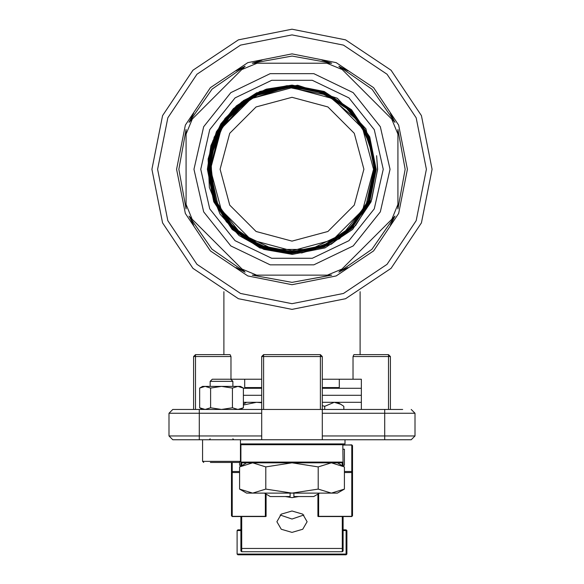 <?xml version="1.0" encoding="UTF-8"?>
<svg xmlns="http://www.w3.org/2000/svg" width="584" height="584" viewBox="0 0 584 584"><rect width="100%" height="100%" fill="white"/><g stroke="black" fill="none" stroke-linecap="round" stroke-linejoin="round"><path stroke-width="0.88" d="M293.891 493.122L293.891 496.517L313.761 496.517L319.565 493.122M305.337 493.122L316.119 493.122M267.881 493.122L278.663 493.122M290.109 493.122L290.109 496.517L270.239 496.517L264.435 493.122M209.744 169.893L220.007 129.487L248.229 99.63L287.379 87.147L327.682 95.163L359.08 121.669L371.307 147.431L374.256 169.893M374.256 168.652L366.11 204.969L343.29 233.585L310.301 249.47L273.699 249.47L240.71 233.585L217.89 204.969L209.744 168.652M193.939 169.272L203.648 211.824L230.862 245.944L270.18 264.88L313.82 264.88L353.137 245.944L380.352 211.824L390.061 169.272L380.352 126.728L353.137 92.608L313.82 73.672L270.18 73.672L230.862 92.608L203.648 126.728L193.939 169.272M186.048 204.415L186.048 134.13L192.304 119.07L189.019 122.355L212.058 89.148L245.149 66.226L241.791 69.576L257.07 63.255L252.31 63.255L292.08 56.064L331.69 63.255L326.93 63.255L342.209 69.576L338.851 66.226L372.059 89.264L394.981 122.355L391.696 119.07L397.952 134.13L397.952 129.517L405.143 169.272L397.952 208.897L397.952 204.415L391.835 219.204L341.932 269.114L327.347 275.159L256.653 275.159L242.068 269.114L192.165 219.204L186.048 204.415L186.048 208.897L178.857 169.272L186.048 129.517L186.048 134.13M397.952 134.13L397.952 204.415M331.376 275.159L292 282.349L252.31 275.159L331.69 275.159L292 282.349L252.31 275.159M432.072 169.272L421.414 222.884L391.046 268.326L345.604 298.687L292 309.352L238.396 298.687L192.954 268.326L162.586 222.884L151.928 169.272L162.586 115.668L192.954 70.226L238.396 39.865L292 29.2L345.604 39.865L391.046 70.226L421.414 115.668L432.072 169.272L421.414 115.668L391.046 70.226L345.604 39.865L292 29.2L238.396 39.865L192.954 70.226L162.586 115.668L151.928 169.272M209.415 169.272L215.657 137.795L233.571 110.931L260.413 92.995L291.883 86.717L323.551 92.987L350.342 110.88L368.227 137.612L374.534 169.272L368.227 137.62L350.334 110.872L323.551 92.995L291.883 86.717L260.347 93.024L233.571 110.938L215.664 137.795L209.422 169.272L215.73 200.94L233.695 227.775L260.398 245.587L292.066 251.879L323.733 245.543L350.407 227.702L368.351 200.852L374.629 169.272L368.351 137.678L350.407 110.814L323.631 92.922L292.029 86.629L260.34 92.922L233.571 110.807L215.649 137.59L209.327 169.272L215.642 137.59L233.622 110.748L260.333 92.922L292.022 86.622L323.638 92.922L350.407 110.807L368.351 137.671L374.629 169.272L368.358 200.845L350.422 227.694L323.646 245.587L292.073 251.879L260.398 245.594L233.695 227.782L215.722 200.947L209.415 169.272M209.225 169.272L215.532 137.605L233.432 110.799L260.333 92.82L292 86.527L323.624 92.812L350.531 110.792L368.446 137.634L374.724 169.272L368.394 137.539L350.524 110.799L323.624 92.82L291.985 86.534L260.34 92.827L233.439 110.807L215.532 137.62L209.233 169.272L215.562 201.027L233.498 227.833L260.362 245.769L292.117 252.062L323.675 245.769L350.59 227.782L368.555 200.845L374.811 169.272L368.489 137.517L350.466 110.61L323.689 92.746L291.927 86.439L260.267 92.754L233.417 110.69L215.438 137.62L209.145 169.272L215.423 137.62L233.403 110.69L260.267 92.739L291.92 86.432L323.689 92.739L350.546 110.675L368.497 137.517L374.826 169.272L368.562 200.845L350.597 227.789L323.682 245.776L292.117 252.076L260.354 245.784L233.439 227.789L215.554 201.027L209.225 169.272M209.036 169.272L215.379 137.466L233.374 110.588L260.267 92.637L292.08 86.337L323.791 92.674L350.663 110.661L368.657 137.649L374.921 169.272L368.577 201.057L350.553 227.972L323.762 245.849L291.978 252.171L260.208 245.82L233.432 227.921L215.43 200.984L209.13 169.272L215.438 200.969L233.432 227.906L260.274 245.842L291.978 252.157L323.748 245.842L350.539 227.964L368.57 201.049L374.906 169.272L368.643 137.649L350.656 110.668L323.689 92.652L292.08 86.352L260.267 92.652L233.374 110.602L215.394 137.474L209.05 169.272L215.35 200.998L233.315 227.913L260.289 245.944L292 252.251L323.748 245.944L350.721 227.913L368.679 201.027L374.994 169.272L368.65 137.437L350.721 110.602L323.733 92.564L291.883 86.257L260.23 92.564L233.242 110.61L215.233 137.62L208.955 169.272L215.299 201.122L233.301 228.03L260.223 246.017L292.073 252.339L323.821 246.01L350.75 228.016L368.781 201.013L375.089 169.272L368.774 137.488L350.721 110.478L323.879 92.528L292.022 86.162L260.157 92.498L233.293 110.427L215.219 137.415L208.868 169.272L215.16 137.495L233.213 110.478L260.062 92.513L291.934 86.14L323.806 92.476L350.677 110.405L368.76 137.408L375.111 169.272L368.825 200.954L350.801 227.986L323.857 246.017L292.117 252.361L260.245 246.047L233.293 228.052L215.284 201.137L208.941 169.272L215.255 137.517L233.235 110.595L260.223 92.549L291.883 86.242L323.733 92.549L350.728 110.595L368.665 137.43L375.016 169.272L368.665 201.1L350.736 227.921L323.755 245.959L291.92 252.266L260.281 245.959L233.301 227.928L215.335 200.998L209.036 169.272M208.751 169.272L215.116 137.357L233.096 110.464L260.157 92.374L292.08 86.045L323.806 92.374L350.867 110.456L368.92 137.539L375.205 169.272L368.847 201.159L350.809 228.118L323.864 246.119L291.971 252.456L260.165 246.119L233.22 228.11L215.16 201.078L208.846 169.272L215.146 200.984L233.177 228.045L260.128 246.076L291.92 252.434L323.821 246.112L350.78 228.118L368.818 201.166L375.184 169.272L368.869 137.474L350.853 110.471L323.799 92.396L292.08 86.067L260.165 92.396L233.111 110.478L215.138 137.371L208.773 169.272L215.131 201.203L233.118 228.11L260.179 246.2L292.117 252.529L323.857 246.2L350.918 228.11L368.942 201.115L375.278 169.272L368.913 137.335L350.86 110.347L323.835 92.308L291.883 85.979L260.062 92.338L233.045 110.412L214.978 137.51L208.678 169.272L214.956 137.503L233.031 110.391L260.121 92.287L291.883 85.95L323.843 92.287L350.882 110.34L368.935 137.32L375.3 169.272L368.957 201.137L350.94 228.125L323.864 246.222L292.015 252.551L260.172 246.222L233.104 228.125L215.116 201.217L208.751 169.272M208.561 169.272L214.934 137.298L233.082 110.208L260.041 92.214L292.022 85.855L323.93 92.214L350.947 110.267L369.059 137.379L375.395 169.272L369.059 201.137L350.962 228.234L323.938 246.295L292.073 252.646L260.106 246.302L233.155 228.322L215.022 201.239L208.656 169.272L215.043 201.224L233.169 228.3L260.114 246.273L292.066 252.617L324.018 246.229L350.933 228.22L369.037 201.137L375.366 169.272L369.037 137.393L350.933 110.288L323.916 92.243L292.029 85.885L260.055 92.235L233.045 110.281L214.963 137.306L208.583 169.272L214.912 201.159L232.987 228.242L260.114 246.375L291.92 252.711L323.923 246.368L351.057 228.234L369.081 201.268L375.461 169.272L369.081 137.255L351.05 110.274L323.908 92.133L291.985 85.79L260.055 92.141L232.914 110.281L214.846 137.335L208.495 169.272L214.876 201.312L232.972 228.359L260.077 246.455L292.117 252.806L323.959 246.455L351.115 228.308L369.241 201.13L375.556 169.272L369.168 137.233L350.991 110.084L323.974 92.06L291.927 85.702L259.982 92.068L232.899 110.172L214.751 137.335L208.4 169.272L214.751 201.254L232.914 228.432L259.997 246.521L291.978 252.901L324.032 246.528L351.064 228.49L369.256 201.334L375.643 169.272L369.329 137.371L351.181 110.15L323.974 91.965L292.08 85.607L259.989 91.965L232.855 110.084L214.708 137.189L208.306 169.272L214.664 201.283L232.79 228.439L260.004 246.631L292 252.989L324.032 246.623L351.247 228.432L369.365 201.312L375.738 169.272L369.344 137.16L351.261 110.099L324.047 91.892L291.927 85.512L259.902 91.9L232.761 110.047L214.576 137.276L208.218 169.272L214.583 201.334L232.782 228.563L259.858 246.667L291.978 253.084L324.105 246.696L351.196 228.621L369.424 201.407L375.833 169.272L369.497 137.298L351.312 110.018L324.142 91.834L292.08 85.425L259.916 91.797L232.731 109.945L214.54 137.116L208.123 169.272L214.481 201.334L232.644 228.556L259.902 246.784L291.876 253.179L324.047 246.82L351.291 228.651L369.511 201.444L375.921 169.272L369.584 137.262L351.378 109.953L324.178 91.746L292.08 85.33L259.88 91.71L232.666 109.872L214.452 137.087L208.028 169.272L214.401 201.371L232.578 228.621L259.88 246.879L291.891 253.266L324.105 246.901L351.364 228.709L369.592 201.48L376.016 169.272L369.672 137.233L351.451 109.894L324.135 91.63L292.08 85.235L259.851 91.622L232.651 109.755L214.364 137.05L207.933 169.272L214.284 201.341L232.52 228.694L259.858 246.974L291.912 253.361L324.164 246.974L351.437 228.767L369.679 201.517L376.111 169.272L369.73 137.123L351.524 109.828L324.186 91.549L292.08 85.14L259.814 91.535L232.585 109.697L214.277 137.021L207.846 169.272L214.204 201.378L232.461 228.767L259.836 247.061L291.927 253.456L324.215 247.054L351.437 228.899L369.76 201.56L376.206 169.272L365.818 128.75L337.34 98.302L297.563 85.235L256.588 92.849L297.665 85.235L337.348 98.294L365.876 128.808L376.235 169.272L366.526 208.539L339.632 238.746L301.76 252.938L266.611 249.58L235.951 232.133L215.189 203.794L207.794 169.272L214.204 137.072L232.425 109.785L259.785 91.491L291.985 85.096L324.171 91.491L351.539 109.785L369.723 136.984L376.162 169.272L369.73 201.517L351.444 228.833L324.076 247.061L291.825 253.412L259.778 246.988L232.454 228.702L214.233 201.334L207.889 169.272L214.321 137.043L232.607 109.734L259.785 91.6L292.022 85.191L324.186 91.6L351.415 109.792L369.679 137.116L376.059 169.272L369.672 201.407L351.407 228.738L324.244 246.893L292.036 253.317L259.895 246.937L232.563 228.672L214.364 201.407L207.984 169.272L214.408 137.065L232.629 109.85L259.865 91.666L292.08 85.286L324.098 91.666L351.407 109.916L369.628 137.247L375.965 169.272L369.548 201.458L351.327 228.68L324.069 246.857L291.883 253.222L259.895 246.828L232.614 228.585L214.416 201.276L208.079 169.272L214.496 137.116L232.746 109.872L259.858 91.776L292.022 85.381L324.113 91.776L351.283 109.923L369.497 137.189L375.87 169.272L369.504 201.319L351.298 228.57L324.12 246.733L292.073 253.12L259.924 246.74L232.819 228.658L214.576 201.422L208.174 169.272L214.511 137.32L232.695 110.055L259.938 91.849L291.883 85.476L324.025 91.841L351.276 110.055L369.373 137.138L375.775 169.272L369.402 201.319L351.276 228.461L324.047 246.66L291.927 253.025L259.997 246.667L232.761 228.468L214.627 201.29L208.269 169.272L214.671 137.174L232.833 110.047L259.975 91.936L292.08 85.571L324.083 91.973L351.21 110.12L369.358 137.357L375.68 169.272L369.285 201.349L351.086 228.512L324.054 246.558L291.978 252.93L259.916 246.528L232.892 228.461L214.722 201.276L208.364 169.272L214.715 137.328L232.863 110.15L259.975 92.038L291.92 85.665L323.981 92.031L351.086 110.135L369.205 137.218L375.585 169.272L369.271 201.137L351.137 228.329L323.974 246.484L292.117 252.836L260.062 246.484L232.899 228.329L214.846 201.319L208.459 169.272L214.824 137.313L232.892 110.259L260.041 92.111L292 85.76L323.916 92.111L351.072 110.252L369.146 137.342L375.49 169.272L369.103 201.283L351.006 228.329L323.938 246.397L291.92 252.741L260.099 246.397L232.965 228.264L214.861 201.108L208.561 169.272M374.256 169.272L368.256 200.845L350.4 227.585L323.572 245.514L292.015 251.784L260.464 245.514L233.644 227.592L215.781 200.83L209.51 169.272L215.817 200.918L233.644 227.585L260.464 245.514L292.117 251.784L323.572 245.514L350.393 227.585L368.256 200.83L374.716 169.272L368.402 200.991L350.466 227.789L323.646 245.689L291.92 251.981L260.391 245.696L233.505 227.723L215.569 200.816L209.32 169.272L215.598 200.874L233.512 227.716L260.398 245.689L291.92 251.974L323.646 245.681L350.531 227.709L368.394 200.984L374.906 169.272L374.439 169.272L368.168 200.823L350.298 227.57L323.551 245.441L292 251.719L260.449 245.441L233.702 227.57L215.832 200.823L209.561 169.272L215.832 137.729L233.702 110.982L260.449 93.111L292 86.834L323.551 93.111L350.298 110.982L366.256 133.451L373.942 160.191L366.256 133.451L350.298 110.982L323.551 93.111L292 86.834L260.449 93.111L233.702 110.982L215.832 137.729L209.561 169.272L215.832 200.823L233.702 227.57L260.449 245.441L292 251.719L323.551 245.441L350.298 227.57L368.168 200.823L374.439 169.272L368.168 137.729L350.298 110.982M256.588 92.849L236.469 105.813L220.81 123.903L210.868 145.613L207.393 169.272L213.737 201.757L232.177 229.468L259.778 247.923L292.328 254.398L324.974 247.893L352.575 229.446L371.052 201.874L377.636 169.272L376.607 155.709L377.549 169.272L371.694 199.465L355.634 225.468L331.238 244.185L301.76 252.938M200.713 169.272L209.751 129.67L235.082 97.9L271.684 80.278L312.316 80.278L348.918 97.9L374.249 129.67L383.286 169.272L374.249 208.882L348.918 240.652L312.316 258.274L271.684 258.274L235.082 240.652L209.751 208.882L200.713 169.272M322.273 439.759L322.273 435.978L414.976 435.978L411.194 439.759L172.806 439.759L169.024 435.978L169.024 413.275L172.806 409.486L261.727 409.486L261.727 356.51L263.618 354.619L320.382 354.619L322.273 356.51L322.273 409.486L261.727 409.486L261.727 413.275L169.024 413.275L172.806 409.486L181.325 409.486M292 254.303L263.793 249.375L238.966 235.469L220.058 214.007L209.357 187.449L208.101 159.001L216.438 131.612L233.403 108.631L257.04 92.644M292 251.74L267.684 248.076L245.521 237.396L227.607 220.81L215.262 199.546M214.591 197.779L210.167 158.636L224.307 122.041L253.909 96.032L292 86.717M292 251.835L267.662 248.163L245.623 237.586L227.541 220.876L215.175 199.582M213.54 195.071L210.357 156.651L225.074 120.808L254.347 95.703L292 86.629M292 251.93L267.676 248.266L245.411 237.549L227.322 220.752L215.051 199.524M212.248 191.085L210.824 153.446L226.147 119.202L255.12 95.207L291.774 86.534M292 252.018L267.567 248.331L245.389 237.644L227.344 220.927L214.963 199.538M211.335 187.851L211.247 150.979L227.205 117.691L256.099 94.63L292 86.439M292 252.113L267.735 248.477L245.463 237.805L227.307 221.037L214.905 199.662M210.576 184.705L211.722 148.599L228.183 116.34L256.653 94.258L292 86.352M292 252.208L267.545 248.514L245.258 237.783L227.147 220.978L214.832 199.721M209.831 180.763L212.123 146.745L227.775 116.683L254.332 95.294L287.197 86.395M292 252.295L267.501 248.602L245.338 237.951L227.147 221.132L214.722 199.684M209.481 178.733L212.773 144.248L229.994 113.953L258.055 93.411L292 86.162M292 252.39L267.625 248.733L245.287 238.024L227.088 221.212L214.7 199.889M209.006 174.543L213.751 141.072L231.366 112.31L258.909 92.936L292 86.067M292 252.485L267.465 248.784L245.105 238.009L227.023 221.278L214.576 199.823M208.78 171.594L214.386 139.109L232.301 111.201L259.683 92.498L292 85.979M292 252.58L267.443 248.872L245.207 238.199L226.957 221.343L214.489 199.852M208.663 168.177L215.321 136.561L233.505 109.858L260.296 92.148L292 85.885M292 252.668L267.457 248.974L244.995 238.162L226.738 221.212L214.364 199.794M208.722 164.082L216.452 133.802L234.644 108.624L260.968 91.776L291.642 85.79M292 252.762L267.348 249.039L244.973 238.257L226.76 221.387L214.27 199.808M208.831 161.41L217.219 132.006L235.768 107.456L261.851 91.323L292 85.702M292 252.857L267.516 249.186L245.046 238.418L226.731 221.497L214.218 199.932M209.233 157.308L218.635 129.086L237.206 106.047L262.734 90.892L292 85.607M292 252.945L267.311 249.222L244.973 238.484L226.636 221.526L214.116 199.918M209.554 154.694L218.927 128.378L236.432 106.609L260.011 91.863L287.24 85.651M292 253.04L267.282 249.31L244.842 238.506L226.57 221.599L214.036 199.969M210.116 151.344L220.701 125.173L239.433 103.945L264.092 90.199L292 85.417M292 253.135L267.384 249.441L244.827 238.608L226.468 221.613L213.97 200.064M211.028 147.241L222.38 122.392L240.958 102.631L265.048 89.775L292 85.33M292 253.23L267.399 249.536L244.813 238.717L226.417 221.701L213.89 200.108M211.452 145.416L223.095 121.187L241.645 101.996L265.457 89.535L292 85.235M292 253.317L267.37 249.631L244.791 238.805L226.373 221.796L213.795 200.115M212.722 141.197L224.964 118.464L243.47 100.558L266.479 89.104L292 85.14M361.365 409.486L361.365 379.213L353.013 379.213L353.013 356.51L353.919 354.619L388.491 354.619L360.109 354.619L360.109 291.679M261.727 379.213L230.987 379.213L230.987 356.51L230.081 354.619L195.509 354.619L223.891 354.619L223.891 291.679M353.013 379.213L322.273 379.213M292 241.104L256.055 231.468L229.738 205.152L220.102 169.207L229.738 133.262L256.055 106.945L292 97.309L327.945 106.945L354.262 133.262L363.898 169.207L354.262 205.152L327.945 231.468L292 241.104M210.43 169.272L221.358 128.487L251.215 98.63L292 87.702L332.785 98.63L362.642 128.487L373.57 169.272L362.642 210.058L332.785 239.914L292 250.843L251.215 239.914L221.358 210.058L210.43 169.272M230.987 379.213L212.262 379.213L210.16 381.315L210.16 386.404M394.762 216.277L371.942 249.266L338.851 272.188L341.932 269.114M347.925 267.56L339.07 271.969M391.835 219.204L394.981 216.058L390.346 225.147M342.209 69.576L391.696 119.07M390.353 113.281L394.762 122.136M257.07 63.255L326.93 63.255L257.07 63.255M192.304 119.07L241.791 69.576M186.048 129.517L186.048 130.137M244.93 271.969L211.941 249.149L189.019 216.058L192.165 219.204M193.647 225.132L189.238 216.277M242.068 269.114L245.149 272.188L236.06 267.552M353.919 354.619L353.013 356.51L388.491 356.51L388.491 409.486M193.618 409.486L193.618 356.51L195.509 354.619L193.618 356.51L195.509 356.51L195.509 409.486M390.382 356.51L388.491 356.51L388.491 354.619L390.382 356.51L390.382 409.486M322.273 435.978L322.273 409.486L402.675 409.486M414.976 435.978L414.976 413.275L411.194 409.486L414.976 413.275L322.273 413.275M179.434 439.759L199.29 439.759L172.806 439.759L169.024 435.978L261.727 435.978L261.727 413.275M261.727 435.978L261.727 439.759M411.194 439.759L404.566 439.759M209.51 169.272L215.277 138.999L231.622 113.092L256.471 94.849L286.284 87.009L316.711 90.608L343.859 105.171L363.774 128.706L373.643 157.804L363.825 128.794L343.925 105.23L316.776 90.63L286.342 87.009L256.515 94.834L231.636 113.07L215.284 138.985L209.51 169.272M338.851 66.226L347.94 70.861M252.31 63.255L262.012 60.115M322.003 60.115L331.69 63.255M189.019 122.355L193.654 113.267M236.075 70.854L245.149 66.226M186.048 208.897L178.857 169.272M373.643 157.804L374.439 169.272L368.168 200.823L350.298 227.57L323.551 245.441L292 251.719L260.449 245.441L233.702 227.57L215.832 200.823L209.561 169.272L215.832 137.729L233.702 110.982L260.449 93.111L292 86.834L323.551 93.111L350.298 110.982L368.168 137.729L374.439 169.272L368.168 200.823L350.298 227.57L323.551 245.441L292 251.719L260.449 245.441L233.702 227.57L215.832 200.823L209.561 169.272L215.832 137.729L233.702 110.982L260.449 93.111L292 86.834L323.551 93.111L350.298 110.982L368.168 137.729L374.439 169.272L368.168 200.823L350.298 227.57L323.551 245.441L292 251.719L260.449 245.441L233.702 227.57L215.832 200.823L209.561 169.272L215.832 137.729L233.702 110.982L260.449 93.111L292 86.834L323.551 93.111L350.298 110.982L368.168 137.729L374.439 169.272L368.168 200.823L350.298 227.57L323.551 245.441L292 251.719L260.449 245.441L233.702 227.57L215.832 200.823L209.561 169.272L215.832 137.729L233.702 110.982L260.449 93.111L292 86.834L323.551 93.111L350.298 110.982L368.168 137.729L374.439 169.272L368.168 200.823L350.298 227.57L323.551 245.441L292 251.719L260.449 245.441L233.702 227.57L215.832 200.823L209.561 169.272L215.832 137.729L233.702 110.982L260.449 93.111L292 86.834L323.551 93.111L350.298 110.982L365.715 132.356L373.643 157.804M350.298 227.57L323.551 245.441L292 251.719L260.449 245.441L233.702 227.57L215.832 200.823L209.561 169.272L215.832 137.729L233.702 110.982L260.449 93.111L292 86.834L323.551 93.111L350.298 110.982L366.256 133.451L373.942 160.191L366.256 133.451L350.298 110.982L323.551 93.111L292 86.834L260.449 93.111L233.702 110.982L215.832 137.729L209.561 169.272M374.439 169.272L368.168 200.823L350.298 227.57L323.551 245.441L292 251.719L260.449 245.441L233.702 227.57L215.832 200.823L209.561 169.272L215.832 137.729L233.702 110.982L260.449 93.111L292 86.834L323.551 93.111L350.298 110.982L368.168 137.729L374.439 169.272L368.168 200.823L350.298 227.57L323.551 245.441L292 251.719L260.449 245.441L233.702 227.57L215.832 200.823L209.561 169.272L215.832 137.729L233.702 110.982L260.449 93.111L292 86.834L323.551 93.111L350.298 110.982L368.168 137.729L374.439 169.272M218.277 132.378L231.125 113.661L248.587 99.163L269.392 89.972L292 86.812M322.273 387.542L339.297 387.542L338.545 388.302M244.703 379.213L244.703 387.542L261.727 387.542M322.273 388.302L361.365 388.302M322.273 395.295L361.365 395.295L322.273 395.295M243.36 388.302L261.727 388.302M243.36 395.295L261.727 395.295L243.36 395.295M322.273 402.296L361.365 402.296M243.36 402.296L261.727 402.296M261.727 402.748L256.486 402.296L243.36 404.982M322.273 405.683L324.668 406.354L324.668 409.486M324.668 406.354L334.26 402.296L340.793 404.252L343.852 406.354L343.852 409.486M240.433 443.92L344.976 443.92L344.976 439.759M344.429 471.478L351.787 471.478L352.546 472.011L352.546 515.774L351.787 516.314L351.787 472.544L344.429 472.544M239.571 472.544L232.213 472.544L232.213 516.314L231.454 515.774L231.454 472.011L232.213 471.478L239.571 471.478M344.385 465.324L344.385 449.271L344.385 465.324L341.684 465.324M344.385 449.271L343.085 449.271M352.546 445.643L352.546 472.011L351.787 472.544L351.787 445.103L352.546 445.643L351.787 444.884L343.085 445.103M318.652 493.655L318.652 516.314L317.893 516.314L317.893 494.101M239.615 462.418L239.615 465.324L239.615 462.418M240.433 449.271L240.915 449.271M242.316 465.324L239.615 465.324M232.213 462.462L232.213 472.544L231.454 472.011L231.454 462.462M231.454 472.011L231.454 489.407M266.107 494.101L266.107 516.314L265.348 516.314L265.348 493.655M292 511.015L281.298 514.146L276.867 521.716L281.298 529.286L292 532.418L302.702 529.286L307.133 521.716L302.702 514.146L292 511.015M280.181 515.03L292 519.037L303.819 515.03M285.277 496.517L292 497.634L298.723 496.517M241.674 516.533L241.674 548.449L342.326 548.449L342.326 551.77L343.085 551.019L342.326 551.77L241.674 551.77L342.326 551.77L343.085 551.019L343.085 516.533M342.837 444.125L343.085 465.324M240.915 551.019L241.674 551.77L240.915 551.019L240.915 516.533L240.915 547.916L241.674 548.449L241.674 551.77L240.915 551.019L240.915 547.916M343.085 462.849L241.674 462.849L240.915 462.097L240.915 465.324L240.915 444.679L241.302 444.015M342.326 465.324L342.326 462.849L331.325 462.849L344.429 466.908L344.429 489.064L331.325 493.122L246.594 493.122L239.571 489.064L252.675 493.122L265.786 489.064L265.786 466.908L252.675 462.849L241.287 462.747M342.698 444.015L343.085 444.679L240.915 444.679L241.163 444.125M241.156 462.652L240.915 462.097L343.085 462.097M240.915 529.827L237.892 529.827L237.133 530.586L237.133 554.041L237.892 554.8L346.108 554.8L346.867 554.041L346.108 554.041L346.108 530.586L343.085 530.586M343.085 529.827L346.108 529.827L346.108 530.586L346.867 530.586L346.867 554.041L346.108 554.8L346.108 554.041L237.133 554.041M346.867 530.586L346.108 529.827L346.867 530.586M239.571 466.908L246.594 462.849L252.675 462.849L239.571 466.908L239.571 489.064M344.429 489.064L337.406 493.122L331.325 493.122L318.214 489.064L292 493.122L265.786 489.064M265.786 466.908L292 462.849L318.214 466.908L318.214 489.064M318.214 466.908L331.325 462.849M202.59 439.759L202.59 461.331L240.433 461.331L239.294 462.462L210.408 462.462M230.768 379.213L232.863 381.315L210.16 381.315M216.087 462.462L227.198 462.462M232.439 407.8L221.511 409.486L210.59 407.8L210.59 388.097L205.13 386.404L202.59 386.404L199.662 388.097L205.13 386.404L237.9 386.404L243.36 388.097L237.9 386.404L232.439 388.097L232.439 407.8L237.9 409.486L243.36 407.8L243.36 388.097L240.433 386.404L237.9 386.404M240.433 409.486L243.36 407.8L237.9 409.486M210.59 388.097L221.511 386.404L232.439 388.097M210.59 407.8L205.13 409.486L199.662 407.8L199.662 388.097M426.4 169.272L416.166 220.708L387.031 264.311L343.436 293.445L292 303.673L240.564 293.445L196.969 264.311L167.834 220.708L157.6 169.272L167.834 117.844L196.969 74.241L240.564 45.107L292 34.879L343.436 45.107L387.031 74.241L416.166 117.844L426.4 169.272M176.587 169.272L185.376 125.107L210.393 87.666L247.835 62.649L292 53.867L336.165 62.649L373.607 87.666L398.624 125.107L407.413 169.272L398.624 213.445L373.607 250.886L336.165 275.904L292 284.685L247.835 275.904L210.393 250.886L185.376 213.445L176.587 169.272M230.987 356.51L195.509 356.51L195.509 354.619M320.382 409.486L320.382 356.51L263.618 356.51L263.618 409.486M384.71 439.759L384.71 409.486M199.29 439.759L199.29 409.486M263.618 356.51L261.727 356.51L263.618 354.619L263.618 356.51M322.273 356.51L320.382 356.51L320.382 354.619M318.652 516.314L351.787 516.314M240.915 445.103L240.433 445.103M232.213 516.314L265.348 516.314M351.787 445.103L343.085 444.884M343.085 547.916L342.326 548.449L342.326 516.533M241.674 462.849L241.674 465.324M240.915 530.586L237.133 530.586M339.297 379.213L339.297 387.542M245.455 388.302L244.703 387.542M246.594 402.296L243.36 404.164M337.406 402.296L340.793 404.252M240.915 444.884L240.433 444.884M231.454 515.774L232.213 516.533L265.881 516.533M318.119 516.533L351.787 516.533L352.546 515.774M337.406 462.849L344.429 466.908M202.59 461.331L203.728 462.462M232.863 438.818L233.812 439.759M240.433 439.759L240.433 461.331M232.863 381.315L232.863 386.404M210.16 438.818L209.218 439.759M202.59 409.486L199.662 407.8"/></g></svg>
